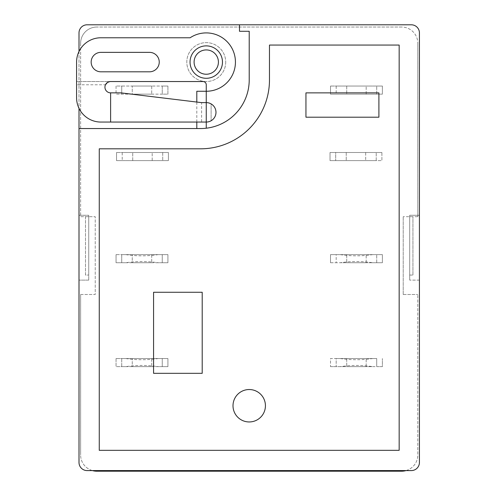 <?xml version="1.0" encoding="UTF-8"?>
<svg xmlns="http://www.w3.org/2000/svg" width="496" height="496" viewBox="0 0 496 496"><rect width="100%" height="100%" fill="white"/><g stroke="black" fill="none" stroke-linecap="round" stroke-linejoin="round"><path stroke-width="0.37" stroke-dasharray="2.48 1.86" d="M80.625 43.245L80.625 216.696L95.22 216.696L80.625 216.696L80.625 43.245A16.213 16.213 0 0 1 96.838 27.038A16.213 16.213 0 0 0 80.625 43.245M401.593 27.038L96.838 27.038L401.593 27.038A16.213 16.213 0 0 1 417.806 43.245A16.213 16.213 0 0 0 401.593 27.038M417.806 216.696L417.806 43.245L417.806 216.696L403.217 216.696L417.806 216.696M403.217 294.506L403.217 216.696L403.217 294.506L417.806 294.506L403.217 294.506M406.013 470.586A16.213 16.213 0 0 0 417.806 454.987L417.806 294.506L417.806 454.987A16.213 16.213 0 0 1 401.593 471.2L96.838 471.2A16.213 16.213 0 0 1 80.625 454.987A16.213 16.213 0 0 0 92.417 470.586L87.11 470.586A8.103 8.103 0 0 1 79.007 462.483L79.007 32.903A8.103 8.103 0 0 1 87.11 24.8L411.32 24.8A8.103 8.103 0 0 1 419.424 32.903L419.424 462.483A8.103 8.103 0 0 1 411.32 470.586L92.417 470.586M80.625 294.506L80.625 454.987L80.625 294.506L95.22 294.506L95.22 216.696L95.22 294.506L80.625 294.506M330.51 86.044L330.51 94.147L382.385 94.147L382.385 86.044L330.51 86.044L336.183 86.044L336.183 94.147L382.385 94.147L382.385 86.044L336.183 86.044L336.183 94.147L330.51 94.147L330.51 86.044M167.921 86.044L116.045 86.044L116.045 94.147L167.921 94.147L167.921 86.044L167.921 94.147L162.248 94.147L162.248 86.044L167.921 86.044M372.657 262.737L382.385 262.737L382.385 254.628L330.51 254.628L330.51 262.737L382.385 262.737L382.385 254.628L336.183 254.628L336.183 262.737L340.237 262.737C351.044 261.138 361.851 261.138 372.657 262.737L340.237 262.737M116.045 254.628L116.045 262.737L167.921 262.737L167.921 254.628L116.045 254.628L116.045 262.737L125.773 262.737C136.58 261.138 147.386 261.138 158.193 262.737L162.248 262.737L162.248 254.628L167.921 254.628L167.921 262.737L162.248 262.737L162.248 254.628L121.718 254.628L121.718 262.737L121.718 254.628L116.045 254.628M372.657 366.643L376.712 366.643L376.712 358.54L330.51 358.54L330.51 366.643L382.385 366.643L382.385 358.54L382.385 366.643L376.712 366.643L376.712 358.54L336.183 358.54L336.183 366.643L340.237 366.643C351.044 365.044 361.851 365.044 372.657 366.643L340.237 366.643M116.045 358.54L116.045 366.643L167.921 366.643L167.921 358.54L116.045 358.54L121.718 358.54L121.718 366.643L125.773 366.643C136.58 365.044 147.386 365.044 158.193 366.643L162.248 366.643L162.248 358.54L167.921 358.54L167.921 366.643L162.248 366.643L162.248 358.54L121.718 358.54L121.718 366.643L116.045 366.643L116.045 358.54M116.535 152.501L116.535 160.611L168.404 160.611L168.404 152.501L116.535 152.501L122.208 152.501L122.208 160.611L168.404 160.611L168.404 152.501L122.208 152.501L122.208 160.611L116.535 160.611L116.535 152.501M381.895 152.501L330.026 152.501L330.026 160.611L381.895 160.611L381.895 152.501L335.699 152.501L335.699 160.611L335.699 152.501L330.026 152.501L330.026 160.611L376.222 160.611L376.222 152.501L376.222 160.611L381.895 160.611L381.895 152.501M153.574 373.321L153.574 292.274L202.207 292.274L202.207 373.321L153.574 373.321M378.901 92.882L378.901 117.199L305.951 117.199L305.951 92.882L378.901 92.882M201.612 102.61L206.255 102.61A9.728 9.728 0 0 1 211.122 103.912L211.122 120.757L211.122 103.912A9.728 9.728 0 0 1 206.255 122.059L201.612 122.059L201.612 102.61L121.061 92.882L110.614 92.851A5.673 5.673 0 0 1 105.474 84.779L76.576 84.779L76.576 81.536L110.019 81.536M196.807 122.059L196.807 102.052M206.255 122.059L206.255 128.216L200.582 128.545L79.007 128.545M265.428 405.747A16.213 16.213 0 0 0 241.112 391.704A16.213 16.213 0 0 0 241.112 419.783A16.213 16.213 0 0 0 265.428 405.747M399.162 450.325L99.268 450.325L99.268 148.812L200.582 148.812A68.894 68.894 0 0 0 269.477 79.918L269.477 45.062L399.162 45.062L399.162 450.325M196.807 91.264L206.255 91.264L206.255 102.61M239.487 24.8L239.487 31.285L249.215 31.285L249.215 79.918A48.633 48.633 0 0 1 206.255 128.216M419.424 215.27L419.424 280.116L419.424 215.27L409.696 215.27L409.696 280.116L409.696 215.27L419.424 215.27M206.255 84.779A3.243 3.243 0 0 0 203.019 81.536L76.576 81.536L76.576 62.087A24.316 24.316 0 0 1 100.893 37.77L190.129 37.77A29.177 29.177 0 0 1 234.193 53.661A29.177 29.177 0 0 1 206.255 91.264L206.255 84.779M201.612 122.059L100.893 122.059A24.316 24.316 0 0 1 76.576 97.749L76.576 84.779M110.614 122.059L110.614 92.882M149.519 71.808A9.728 9.728 0 0 0 159.247 62.087A9.728 9.728 0 0 0 149.519 52.359L100.893 52.359A9.728 9.728 0 0 0 91.165 62.087A9.728 9.728 0 0 0 100.893 71.808L149.519 71.808M225.711 62.087A19.449 19.449 0 0 1 196.534 78.932A19.449 19.449 0 0 1 196.534 45.235A19.449 19.449 0 0 1 225.711 62.087A19.449 19.449 0 0 1 206.255 81.536A19.449 19.449 0 0 1 186.806 62.087A19.449 19.449 0 0 1 206.255 42.631A19.449 19.449 0 0 1 225.711 62.087M79.007 51.485L79.007 108.345M79.007 215.27L79.007 280.116L79.007 215.27L88.734 215.27L79.007 215.27M88.734 216.696L88.734 275.057L88.734 216.696L85.492 216.696L88.734 216.696M85.492 216.696L85.492 275.057L88.734 275.057L85.492 275.057L85.492 216.696M409.696 216.696L412.939 216.696L409.696 216.696L409.696 275.057L412.939 275.057L412.939 216.696L412.939 275.057L409.696 275.057L409.696 216.696M151.708 358.54L132.258 358.54L151.708 358.54L151.708 366.643L151.708 358.54M330.51 366.643L336.183 366.643L336.183 358.54L330.51 358.54L330.51 366.643M366.172 366.643L346.723 366.643L366.172 366.643L366.172 358.54L366.172 366.643M152.198 160.611L132.742 160.611L152.198 160.611L152.198 152.501L132.742 152.501L152.198 152.501L152.198 160.611M366.172 94.147L346.723 94.147L366.172 94.147L366.172 86.044L346.723 86.044L366.172 86.044L366.172 94.147M125.773 358.54C136.58 360.133 147.386 360.133 158.193 358.54M151.708 366.643L132.258 366.643L132.258 358.54L132.258 366.643L151.708 366.643M158.193 366.643L125.773 366.643M340.237 358.54C351.044 360.133 361.851 360.133 372.657 358.54M346.723 358.54L346.723 366.643L346.723 358.54L366.172 358.54L346.723 358.54M162.731 152.501L162.731 160.611L162.731 152.501M132.742 160.611L132.742 152.501L132.742 160.611M116.045 86.044L116.045 94.147L162.248 94.147L162.248 86.044L121.718 86.044L121.718 94.147L121.718 86.044L116.045 86.044M151.708 86.044L132.258 86.044L151.708 86.044L151.708 94.147L151.708 86.044M151.708 94.147L132.258 94.147L132.258 86.044L132.258 94.147L151.708 94.147M151.708 254.628L132.258 254.628L151.708 254.628L151.708 262.737L151.708 254.628M125.773 254.628C136.58 256.227 147.386 256.227 158.193 254.628M151.708 262.737L132.258 262.737L132.258 254.628L132.258 262.737L151.708 262.737M158.193 262.737L125.773 262.737M365.688 152.501L346.233 152.501L365.688 152.501L365.688 160.611L346.233 160.611L365.688 160.611L365.688 152.501M346.233 152.501L346.233 160.611L346.233 152.501M330.51 262.737L336.183 262.737L336.183 254.628L330.51 254.628L330.51 262.737M366.172 262.737L346.723 262.737L366.172 262.737L366.172 254.628L346.723 254.628L366.172 254.628L366.172 262.737M340.237 254.628C351.044 256.227 361.851 256.227 372.657 254.628M376.712 262.737L376.712 254.628L376.712 262.737M346.723 254.628L346.723 262.737L346.723 254.628M376.712 94.147L376.712 86.044L376.712 94.147M346.723 86.044L346.723 94.147L346.723 86.044M419.424 280.116L409.696 280.116L419.424 280.116M88.734 280.116L88.734 215.27L88.734 280.116L79.007 280.116L88.734 280.116"/><path stroke-width="0.74" d="M202.207 292.274L153.574 292.274L153.574 373.321L202.207 373.321L202.207 292.274M305.951 117.199L378.901 117.199L378.901 92.882L305.951 92.882L305.951 117.199M196.807 102.052L196.807 91.264L206.255 91.264L206.255 102.61A9.728 9.728 0 0 1 215.983 112.338A9.728 9.728 0 0 1 206.255 122.059L206.255 128.216M196.807 128.545L196.807 122.059M411.32 470.586A8.103 8.103 0 0 0 419.424 462.483L419.424 32.903A8.103 8.103 0 0 0 411.32 24.8L239.487 24.8L239.487 31.285L249.215 31.285L249.215 79.918A48.633 48.633 0 0 1 200.582 128.545L79.007 128.545L79.007 462.483A8.103 8.103 0 0 0 87.11 470.586L411.32 470.586M265.428 405.747A16.213 16.213 0 0 0 241.112 391.704A16.213 16.213 0 0 0 241.112 419.783A16.213 16.213 0 0 0 265.428 405.747M399.162 45.062L399.162 450.325L99.268 450.325L99.268 148.812L200.582 148.812A68.894 68.894 0 0 0 269.477 79.918L269.477 45.062L399.162 45.062M105.474 84.779L107.477 82.454L110.019 81.536A5.673 5.673 0 0 0 104.954 87.476A5.673 5.673 0 0 0 110.614 92.851L121.061 92.882L201.395 102.61L206.255 102.61L206.255 122.059L110.614 122.059L110.614 92.882M110.019 81.536L203.019 81.536A3.243 3.243 0 0 1 206.255 84.779L206.255 91.264A29.177 29.177 0 0 0 234.193 53.661A29.177 29.177 0 0 0 190.129 37.77L100.893 37.77A24.316 24.316 0 0 0 76.576 62.087L76.576 97.749A24.316 24.316 0 0 0 100.893 122.059L110.614 122.059M222.468 62.087A16.213 16.213 0 0 1 198.152 76.124A16.213 16.213 0 0 1 198.152 48.044A16.213 16.213 0 0 1 222.468 62.087M218.414 62.087A12.158 12.158 0 0 0 200.179 51.553A12.158 12.158 0 0 0 200.179 72.614A12.158 12.158 0 0 0 218.414 62.087M100.893 71.808L149.519 71.808A9.728 9.728 0 0 0 159.247 62.087A9.728 9.728 0 0 0 149.519 52.359L100.893 52.359A9.728 9.728 0 0 0 91.165 62.087A9.728 9.728 0 0 0 100.893 71.808M239.487 24.8L87.11 24.8A8.103 8.103 0 0 0 79.007 32.903L79.007 51.485M79.007 108.345L79.007 128.545M92.417 470.586A16.213 16.213 0 0 0 96.838 471.2L401.593 471.2A16.213 16.213 0 0 0 406.013 470.586"/></g></svg>
